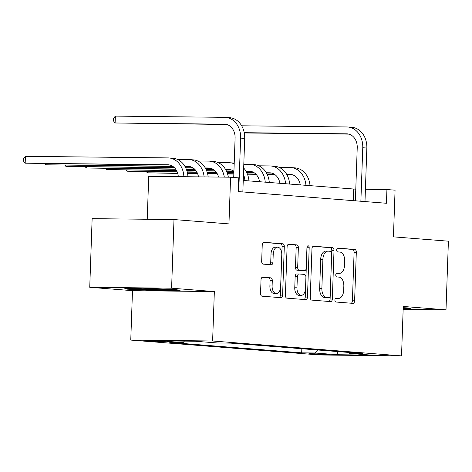 <?xml version="1.0" encoding="UTF-8"?>
<svg xmlns="http://www.w3.org/2000/svg" width="472" height="472" viewBox="0 0 472 472"><rect width="100%" height="100%" fill="white"/><g stroke="black" fill="none" stroke-linecap="round" stroke-linejoin="round"><path stroke-width="0.71" d="M334.89 300.05A1.888 1.121 90.6 0 0 335.946 302.021L352.926 303.36A2.696 1.599 90.6 0 0 352.991 303.366A2.696 1.599 90.6 0 0 354.619 300.794L356.313 252.284A2.696 1.599 90.6 0 0 354.808 249.458L337.828 248.124A1.888 1.121 90.6 0 0 337.781 248.119A1.888 1.121 90.6 0 0 336.642 249.918A1.888 1.121 90.6 0 0 337.692 251.895L339.893 252.066A8.632 5.121 90.6 0 1 344.707 261.093L344.566 265.14A8.632 5.121 90.6 0 1 339.356 273.371A8.632 5.121 90.6 0 1 339.15 273.359L336.949 273.188A1.888 1.121 90.6 0 0 336.908 273.182A1.888 1.121 90.6 0 0 335.763 274.981A1.888 1.121 90.6 0 0 336.819 276.958L339.014 277.129A8.632 5.121 90.6 0 1 343.828 286.162L343.693 290.203A8.632 5.121 90.6 0 1 338.477 298.434A8.632 5.121 90.6 0 1 338.271 298.422L336.076 298.251A1.888 1.121 90.6 0 0 336.029 298.245A1.888 1.121 90.6 0 0 334.89 300.05M149.323 341.173L165.194 341.557L153.665 340.884L147.612 340.943L149.323 341.173M262.715 277.2A2.696 1.599 90.6 0 0 262.65 277.194A2.696 1.599 90.6 0 0 261.022 279.766L260.55 293.377A2.696 1.599 90.6 0 0 262.054 296.198L280.917 297.685A2.696 1.599 90.6 0 0 280.982 297.69A2.696 1.599 90.6 0 0 282.61 295.118L284.303 246.608A2.696 1.599 90.6 0 0 282.799 243.782L263.937 242.295A2.696 1.599 90.6 0 0 263.872 242.295A2.696 1.599 90.6 0 0 262.243 244.868L261.671 261.305A2.696 1.599 90.6 0 0 263.175 264.125L271.247 264.762A2.696 1.599 90.6 0 0 271.312 264.768A2.696 1.599 90.6 0 0 272.94 262.196L273.223 254.042A7.216 4.283 90.6 0 1 277.577 247.163A7.216 4.283 90.6 0 1 281.772 254.715L280.657 286.651A7.216 4.283 90.6 0 1 276.303 293.531A7.216 4.283 90.6 0 1 272.108 285.979L272.291 280.657A2.696 1.599 90.6 0 0 270.786 277.837L262.585 277.2M403.153 309.355L446.005 309.827L448.4 241.186L393.436 236.855L395.07 190.181L386.922 189.537L386.444 203.267L238.248 191.585L238.726 177.855L230.584 177.212L148.727 176.31L147.229 219.262M171.596 288.197L89.739 287.295L132.49 290.663L214.347 291.566L171.596 288.197L173.991 219.557L228.955 223.893L230.584 177.212M214.347 291.566L212.618 340.99L401.53 355.882L319.674 354.973L130.762 340.082L212.618 340.99M446.005 309.827L403.253 306.458L401.53 355.882M310.263 297.295A2.696 1.599 90.6 0 0 311.768 300.115L330.63 301.602A2.696 1.599 90.6 0 0 330.695 301.608A2.696 1.599 90.6 0 0 332.323 299.036L334.017 250.526A2.696 1.599 90.6 0 0 332.512 247.7L313.65 246.219A2.696 1.599 90.6 0 0 313.585 246.213A2.696 1.599 90.6 0 0 311.957 248.785L310.263 297.295M305.773 299.643L286.911 298.156A2.696 1.599 90.6 0 1 285.407 295.336L287.1 246.827A2.696 1.599 90.6 0 1 288.728 244.254A2.696 1.599 90.6 0 1 288.793 244.254L296.864 244.891A2.696 1.599 90.6 0 1 298.369 247.712L297.679 267.388A2.696 1.599 90.6 0 0 299.183 270.208L304.54 270.633A2.696 1.599 90.6 0 0 304.605 270.633A2.696 1.599 90.6 0 0 306.234 268.061L306.947 247.582A1.888 1.121 90.6 0 1 308.086 245.776A1.888 1.121 90.6 0 1 309.189 247.759L307.467 297.077A2.696 1.599 90.6 0 1 305.838 299.649A2.696 1.599 90.6 0 1 305.773 299.643M89.739 287.295L92.134 218.654L173.991 219.557M327.904 354.301L308.948 353.646L323.698 354.584L329.562 354.525L327.904 354.301M348.401 352.407L349.138 353.369L362.52 353.516L230.607 343.12L217.226 342.973L195.237 341.238L161.17 340.861L183.154 342.595L169.772 342.448L301.679 352.844L315.066 352.991L317.621 349.976M349.138 353.369L371.122 355.103L337.049 354.726L315.066 352.991M132.49 290.663L130.762 340.082M355.788 189.189L243.227 180.457M386.922 189.537L365.399 189.296M353.339 200.653L353.74 189.172M301.826 348.731L301.679 352.844M184.404 341.12L183.154 342.595M337.804 351.569L337.049 354.726M403.165 308.953L411.537 309.048L408.15 307.945L403.212 307.703M124.207 288.073L127.593 289.177L155.636 290.551L180.286 290.823L176.9 289.719L148.857 288.345L124.207 288.073M155.654 289.967L155.636 290.551M127.623 288.386L127.593 289.177M335.633 298.363L336.064 298.398A8.632 5.121 90.6 0 0 336.265 298.41A8.632 5.121 90.6 0 0 336.471 298.404M337.35 273.341A8.632 5.121 90.6 0 1 337.144 273.341A8.632 5.121 90.6 0 1 336.937 273.335L336.507 273.3M351.245 303.231A2.696 1.599 90.6 0 0 352.407 300.77L354.1 252.255A2.696 1.599 90.6 0 0 352.596 249.434L337.386 248.237M328.949 301.472A2.696 1.599 90.6 0 0 330.111 299.012L331.804 250.496A2.696 1.599 90.6 0 0 330.3 247.676L313.119 246.325M329.002 297.69A1.888 1.121 90.6 0 0 329.049 297.696A1.888 1.121 90.6 0 0 330.188 295.891L331.674 253.311A1.888 1.121 90.6 0 0 330.618 251.34L328.305 251.157A8.632 5.121 90.6 0 0 328.099 251.145A8.632 5.121 90.6 0 0 322.889 259.376L321.869 288.481A8.632 5.121 90.6 0 0 326.683 297.507L329.002 297.69L326.789 297.667A1.888 1.121 90.6 0 0 326.836 297.667A1.888 1.121 90.6 0 0 326.878 297.667M326.093 251.128A8.632 5.121 90.6 0 0 325.887 251.122A8.632 5.121 90.6 0 0 320.677 259.352L322.889 259.376M326.789 297.667L324.471 297.484A8.632 5.121 90.6 0 1 319.656 288.457L320.677 259.352M288.262 244.366L296.864 244.891M302.458 270.609A2.696 1.599 90.6 0 1 302.393 270.609A2.696 1.599 90.6 0 1 302.328 270.603L296.976 270.185A2.696 1.599 90.6 0 1 295.472 267.364L296.156 247.688A2.696 1.599 90.6 0 0 294.652 244.868M304.092 299.513A2.696 1.599 90.6 0 0 305.254 297.053L306.977 247.729A1.888 1.121 90.6 0 0 306.965 247.352M296.971 287.802A7.216 4.283 90.6 0 0 301.165 295.354A7.216 4.283 90.6 0 0 305.52 288.475L305.915 277.223A2.696 1.599 90.6 0 0 304.411 274.403L299.053 273.984A2.696 1.599 90.6 0 0 298.988 273.978A2.696 1.599 90.6 0 0 297.36 276.551L296.971 287.802L294.758 287.778A7.216 4.283 90.6 0 0 298.953 295.33L301.165 295.354M298.923 273.978L296.841 273.955A2.696 1.599 90.6 0 0 296.776 273.955A2.696 1.599 90.6 0 0 295.147 276.527L297.36 276.551M294.758 287.778L295.147 276.527M276.303 293.531L274.09 293.507A7.216 4.283 90.6 0 1 269.895 285.955L270.078 280.633A2.696 1.599 90.6 0 0 268.574 277.807L262.184 277.306M277.577 247.163L275.365 247.139A7.216 4.283 90.6 0 0 271.011 254.019L273.223 254.042M269.565 264.633A2.696 1.599 90.6 0 0 270.727 262.172L271.011 254.019M279.235 297.555A2.696 1.599 90.6 0 0 280.397 295.094L282.091 246.579A2.696 1.599 90.6 0 0 280.586 243.758L263.405 242.407M300.28 184.953A13.741 11.051 -85.5 0 0 290.51 174.422A13.741 11.051 -85.5 0 0 289.908 174.392L286.693 174.357M274.332 174.221L267.075 174.144M255.747 174.015L247.334 173.92M233.846 173.773L227.486 173.702M217.149 173.59L207.538 173.484M197.473 173.371L187.496 173.259M177.625 173.153L147.323 172.817L177.714 173.43M292.103 174.693L286.852 174.634M274.757 174.504L267.211 174.422M256.025 174.298L247.446 174.197M233.841 174.05L227.575 173.979M217.303 173.867L207.603 173.761M197.591 173.649L187.549 173.537M279.182 167.407L290.144 167.53A20.615 16.579 94.5 0 1 291.047 167.572A20.615 16.579 94.5 0 1 305.956 185.402M291.047 167.572L295.118 167.89A20.615 16.579 94.5 0 1 310.027 185.726M147.358 171.714L147.323 172.817L146.438 171.702M364.992 201.573L366.838 148.055L362.767 147.736L360.873 201.249M355.381 200.818L357.233 147.671A13.741 11.051 -85.5 0 0 347.256 133.847A13.741 11.051 -85.5 0 0 346.654 133.824L244.242 132.691M348.849 134.125L244.295 132.962M241.67 125.794L346.891 126.956A20.615 16.579 94.5 0 1 347.793 126.997A20.615 16.579 94.5 0 1 362.767 147.736M347.793 126.997L351.864 127.322A20.615 16.579 94.5 0 1 366.838 148.055M359.463 201.137L360.903 201.155M279.925 183.348A13.741 11.051 -85.5 0 0 270.149 172.817A13.741 11.051 -85.5 0 0 269.547 172.787L266.332 172.752M253.977 172.616L246.72 172.54M233.894 172.398L226.979 172.321M216.247 172.197L207.131 172.097M196.794 171.985L187.177 171.879M177.118 171.767L126.968 171.212L177.236 172.044M271.748 173.088L266.491 173.029M254.402 172.899L246.856 172.817M233.888 172.669L227.091 172.593M216.447 172.481L207.22 172.374M196.948 172.262L187.248 172.156M258.821 165.802L269.789 165.926A20.615 16.579 94.5 0 1 270.692 165.967A20.615 16.579 94.5 0 1 285.601 183.797M270.692 165.967L274.763 166.286A20.615 16.579 94.5 0 1 289.672 184.121M127.003 170.109L126.968 171.212L126.083 170.097M259.57 181.749A13.741 11.051 -85.5 0 0 249.794 171.212A13.741 11.051 -85.5 0 0 249.192 171.188L245.977 171.147M233.622 171.012L226.365 170.935M215.031 170.805L206.624 170.716M195.892 170.593L186.77 170.492M176.44 170.38L106.607 169.607L176.587 170.657M251.387 171.483L246.136 171.43M233.935 171.295L226.495 171.212M215.309 171.088L206.73 170.994M196.092 170.876L186.859 170.77M243.794 164.262L249.434 164.321A20.615 16.579 94.5 0 1 250.337 164.362A20.615 16.579 94.5 0 1 265.24 182.192M250.337 164.362L254.408 164.681A20.615 16.579 94.5 0 1 269.311 182.517M106.648 168.504L106.607 169.607L105.728 168.492M233.935 171.218A13.741 11.051 -85.5 0 0 229.439 169.607A13.741 11.051 -85.5 0 0 228.837 169.584L225.622 169.548M213.261 169.407L206.01 169.33M194.676 169.2L186.269 169.112M175.537 168.994L86.252 168.002L175.737 169.271M231.032 169.879L225.781 169.826M213.686 169.69L206.14 169.607M194.954 169.483L186.375 169.389M218.111 162.598L229.079 162.716A20.615 16.579 94.5 0 1 229.976 162.757A20.615 16.579 94.5 0 1 234.195 163.796M243.452 174.085A20.615 16.579 94.5 0 1 244.885 180.587M229.976 162.757L234.047 163.076A20.615 16.579 94.5 0 1 234.218 163.094M243.664 167.997A20.615 16.579 94.5 0 1 248.956 180.912M86.293 166.899L86.252 168.002L85.367 166.887M218.548 177.083A13.741 11.051 -85.5 0 0 209.078 168.002A13.741 11.051 -85.5 0 0 208.482 167.979L205.267 167.943M192.906 167.802L185.649 167.725M174.321 167.595L65.897 166.398L174.593 167.879M210.677 168.274L205.426 168.221M193.331 168.085L185.785 168.002M197.75 160.993L208.718 161.111A20.615 16.579 94.5 0 1 209.621 161.153A20.615 16.579 94.5 0 1 224.312 177.147M209.621 161.153L213.692 161.471A20.615 16.579 94.5 0 1 228.342 177.189M65.932 165.294L65.897 166.398L65.012 165.283M409.684 308.446L403.188 308.375M134.656 288.185A17.865 0.578 -178 0 0 134.437 288.245A17.865 0.578 -178 0 0 137.883 288.74A17.865 0.578 -178 0 0 158.297 289.655A17.865 0.578 -178 0 0 170.091 289.489A17.865 0.578 -178 0 0 169.584 289.36M178.434 290.221L155.548 289.967L128.378 288.634L126.738 288.097M198.488 176.858A13.741 11.051 -85.5 0 0 188.723 166.398A13.741 11.051 -85.5 0 0 188.121 166.374L184.906 166.339M172.551 166.197L45.542 164.793L172.976 166.48M190.322 166.675L185.065 166.616M177.395 159.388L188.363 159.507A20.615 16.579 94.5 0 1 189.266 159.548A20.615 16.579 94.5 0 1 204.134 176.923M189.266 159.548L193.337 159.872A20.615 16.579 94.5 0 1 208.176 176.965M45.578 163.69L45.542 164.793L44.657 163.678M178.304 176.634A13.741 11.051 -85.5 0 0 168.368 164.793A13.741 11.051 -85.5 0 0 167.767 164.769L25.181 163.188L169.961 165.07M25.423 156.326L25.181 163.188L23.6 161.194L23.694 158.45L25.423 156.326L168.008 157.902A20.615 16.579 94.5 0 1 168.905 157.943A20.615 16.579 94.5 0 1 183.873 176.699M168.905 157.943L172.976 158.267A20.615 16.579 94.5 0 1 187.933 176.74M242.85 191.945L244.697 138.426L240.626 138.107L238.732 191.62M233.717 177.46L235.097 138.048A13.741 11.051 -85.5 0 0 225.114 124.225A13.741 11.051 -85.5 0 0 224.513 124.195L115.115 122.985L226.707 124.496M115.351 116.118L115.115 122.985L113.534 120.991L113.628 118.242L115.351 116.118L224.755 117.333A20.615 16.579 94.5 0 1 225.651 117.375A20.615 16.579 94.5 0 1 240.626 138.107M225.651 117.375L229.722 117.693A20.615 16.579 94.5 0 1 244.697 138.426M238.254 191.52L238.761 191.526M314.204 353.575L314.187 354.153M310.617 353.54L310.606 353.87M336.064 298.398L338.271 298.422M336.937 273.335L339.15 273.359M352.596 249.434L354.808 249.458M354.1 252.255L356.313 252.284M352.407 300.77L354.619 300.794M330.3 247.676L332.512 247.7M331.804 250.496L334.017 250.526M330.111 299.012L332.323 299.036M319.656 288.457L321.869 288.481M324.471 297.484L326.683 297.507M296.156 247.688L298.369 247.712M295.472 267.364L297.679 267.388M296.976 270.185L299.183 270.208M302.328 270.603L304.54 270.633M306.977 247.729L309.189 247.759M305.254 297.053L307.467 297.077M268.574 277.807L270.786 277.837M270.078 280.633L272.291 280.657M269.895 285.955L272.108 285.979M270.727 262.172L272.94 262.196M280.586 243.758L282.799 243.782M282.091 246.579L284.303 246.608M280.397 295.094L282.61 295.118M291.106 174.487L289.908 174.392M347.852 133.918L346.654 133.824M270.751 172.882L269.547 172.787M250.39 171.283L249.192 171.188M230.035 169.678L228.837 169.584M209.68 168.073L208.482 167.979M189.319 166.468L188.121 166.374M168.964 164.864L167.767 164.769M225.71 124.289L224.513 124.195M336.265 298.41L338.477 298.434M337.144 273.341L339.356 273.371M326.836 297.667L329.049 297.696M325.887 251.122L328.099 251.145M302.393 270.609L304.605 270.633M296.776 273.955L298.988 273.978"/></g></svg>
